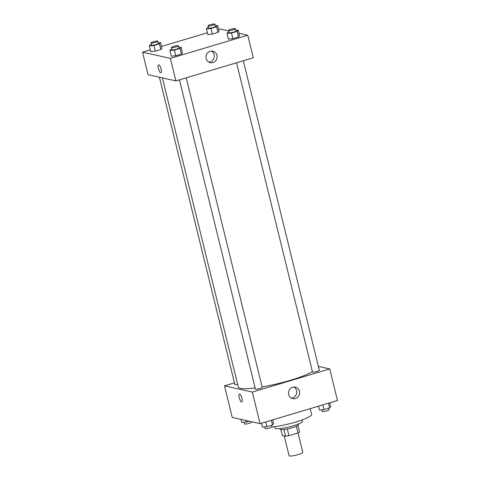 <?xml version="1.0" encoding="UTF-8"?>
<svg xmlns="http://www.w3.org/2000/svg" width="480" height="480" viewBox="0 0 480 480"><rect width="100%" height="100%" fill="white"/><g stroke="black" fill="none" stroke-linecap="round" stroke-linejoin="round"><path stroke-width="0.72" d="M284.214 435.9L289.086 455.73A7.05 1.11 -13.8 0 0 296.202 455.124A7.05 1.11 -13.8 0 0 302.784 452.364L298.014 432.954M296.346 426.27L297.99 432.966L288.942 435.672A9.102 1.434 -13.8 0 1 285.594 436.212L282.336 435.48L280.89 429.6M297.99 432.966A9.102 1.434 -13.8 0 0 299.568 432.03L297.942 425.412M298.26 424.098L298.422 424.752A9.402 1.476 166.2 0 1 289.644 428.43A9.402 1.476 166.2 0 1 280.158 429.234L279.996 428.586M287.292 428.958L288.942 435.672M283.944 429.504L285.594 436.212M302.088 419.958L302.436 421.374A14.106 2.22 166.2 0 1 289.266 426.894A14.106 2.22 166.2 0 1 275.034 428.1L274.686 426.684M310.2 408.648L311.598 414.342A24.684 3.882 166.2 0 1 297.978 421.356A24.684 3.882 166.2 0 1 271.854 427.008M271.554 425.262L271.944 426.84A3.528 0.552 -13.8 0 1 268.65 428.22A3.528 0.552 -13.8 0 1 265.092 428.52L264.684 426.87A24.684 3.882 166.2 0 1 264.648 426.87M318.39 366.396L329.724 368.928L337.476 400.494L260.082 423.642L232.236 417.414L224.484 385.848L234.462 382.866M241.974 398.286A4.116 1.224 73.3 0 1 241.8 401.922A4.116 1.224 73.3 0 1 239.448 398.334A4.116 1.224 73.3 0 1 239.442 394.038A4.116 1.224 73.3 0 1 241.974 398.286M329.724 368.928L252.33 392.076L260.082 423.642M252.33 392.076L224.484 385.848M239.442 394.038A4.116 1.224 -106.7 0 0 239.448 398.334A4.116 1.224 -106.7 0 0 241.8 401.922M295.464 398.556A5.898 5.55 -77.4 0 1 292.788 398.658A5.898 5.55 -77.4 0 1 288.654 391.692A5.898 5.55 -77.4 0 1 295.362 387.144A5.898 5.55 -77.4 0 1 299.64 392.694A5.898 5.55 -77.4 0 1 295.464 398.556M291.396 398.13A5.898 5.55 102.6 0 0 292.584 397.914A5.898 5.55 102.6 0 0 296.718 392.838A5.898 5.55 102.6 0 0 293.874 387.03M236.556 62.784L312.504 371.988A3.528 0.552 -13.8 0 0 312.702 372.108A3.528 0.552 -13.8 0 0 316.584 371.55A3.528 0.552 -13.8 0 0 319.35 370.302L243.318 60.762M159.396 77.232L234.858 384.474A3.528 0.552 -13.8 0 0 237.66 384.342M179.454 79.86L255.402 389.064A3.528 0.552 -13.8 0 0 258.96 388.764A3.528 0.552 -13.8 0 0 262.248 387.384L186.216 77.838M162.39 77.904L238.29 386.922A39.966 6.282 -13.8 0 0 255.132 387.978M262.14 386.934A39.966 6.282 -13.8 0 0 312.414 371.634M238.932 33.252L247.764 35.226L253.302 57.774L175.902 80.922L148.062 74.7L142.524 52.152L150.3 49.83M228.744 30.978L219.918 29.004L218.568 29.406M207.402 32.748L161.466 46.488M228.378 39.12L232.908 38.67L238.494 37.002L239.55 35.778L238.494 37.002L232.908 38.67L228.378 39.12L226.992 33.48L228.048 32.256L228.99 31.974M171.276 56.196L175.806 55.752L181.392 54.078L182.448 52.854L181.392 54.078L175.806 55.752L171.276 56.196L169.89 50.556L170.946 49.332L171.888 49.05M150.732 51.606L155.268 51.156L160.854 49.488L161.904 48.264L160.854 49.488L155.268 51.156L150.732 51.606L149.352 45.966L150.402 44.742L151.344 44.46M247.764 35.226L170.364 58.374L142.524 52.152M217.956 32.412L219.006 31.188L217.956 32.412L212.37 34.08L217.956 32.412L216.57 26.772L210.984 28.446L206.454 28.89L207.504 27.666L208.446 27.384M207.834 34.524L212.37 34.08L207.834 34.524L206.454 28.89M216.948 55.338A5.898 5.55 -77.4 0 1 210.27 62.7A5.898 5.55 -77.4 0 1 206.136 55.74A5.898 5.55 -77.4 0 1 212.844 51.192A5.898 5.55 -77.4 0 1 216.948 55.338M170.364 58.374L175.902 80.922M158.586 64.848A4.116 1.224 -106.7 0 0 158.496 68.82A4.116 1.224 -106.7 0 0 160.734 72.738A4.116 1.224 73.3 0 1 158.496 68.82A4.116 1.224 73.3 0 1 158.586 64.854A4.116 1.224 73.3 0 1 160.938 68.442A4.116 1.224 73.3 0 1 160.944 72.732A4.116 1.224 73.3 0 1 160.734 72.738A4.116 1.224 -106.7 0 0 160.944 72.732M208.878 62.172A5.898 5.55 102.6 0 0 214.068 54.69A5.898 5.55 102.6 0 0 211.356 51.078M235.854 30.366L238.164 30.138L237.114 31.362L231.528 33.036L226.992 33.48M228.6 30.396L229.152 32.652A3.528 0.552 -13.8 0 0 232.71 32.346A3.528 0.552 -13.8 0 0 236.004 30.972L235.452 28.716A3.528 0.552 -13.8 0 0 235.248 28.59A3.528 0.552 -13.8 0 0 231.372 29.154A3.528 0.552 -13.8 0 0 228.6 30.396A3.528 0.552 -13.8 0 0 232.158 30.096A3.528 0.552 -13.8 0 0 235.452 28.716M238.164 30.138L239.55 35.778M237.114 31.362L238.494 37.002M231.528 33.036L232.908 38.67M178.752 47.448L181.062 47.22L180.012 48.444L174.426 50.112L169.89 50.556M171.498 47.472L172.05 49.728A3.528 0.552 -13.8 0 0 175.608 49.428A3.528 0.552 -13.8 0 0 178.902 48.048L178.35 45.792A3.528 0.552 -13.8 0 0 178.146 45.672A3.528 0.552 -13.8 0 0 174.27 46.23A3.528 0.552 -13.8 0 0 171.498 47.472A3.528 0.552 -13.8 0 0 175.056 47.172A3.528 0.552 -13.8 0 0 178.35 45.792M181.062 47.22L182.448 52.854M180.012 48.444L181.392 54.078M174.426 50.112L175.806 55.752M215.316 25.776L217.62 25.548L216.57 26.772M208.056 25.806L208.614 28.062A3.528 0.552 -13.8 0 0 212.172 27.756A3.528 0.552 -13.8 0 0 215.46 26.376L214.908 24.126A3.528 0.552 -13.8 0 0 214.71 24A3.528 0.552 -13.8 0 0 210.828 24.558A3.528 0.552 -13.8 0 0 208.056 25.806A3.528 0.552 -13.8 0 0 211.614 25.5A3.528 0.552 -13.8 0 0 214.908 24.126M217.62 25.548L219.006 31.188M210.984 28.446L212.37 34.08M158.214 42.852L160.518 42.624L159.468 43.848L153.882 45.522L149.352 45.966M150.954 42.882L151.512 45.138A3.528 0.552 -13.8 0 0 155.064 44.838A3.528 0.552 -13.8 0 0 158.358 43.458L157.806 41.202A3.528 0.552 -13.8 0 0 157.608 41.076A3.528 0.552 -13.8 0 0 153.726 41.64A3.528 0.552 -13.8 0 0 150.954 42.882A3.528 0.552 -13.8 0 0 154.512 42.582A3.528 0.552 -13.8 0 0 157.806 41.202M160.518 42.624L161.904 48.264M159.468 43.848L160.854 49.488M153.882 45.522L155.268 51.156M329.7 402.816L330.648 406.68L329.598 407.904L324.012 409.572L319.482 410.016L318.534 406.158M328.44 403.194L329.598 407.904M322.854 404.868L324.012 409.572M321.786 409.794L322.194 411.444A3.528 0.552 -13.8 0 0 325.752 411.144A3.528 0.552 -13.8 0 0 329.046 409.764L328.656 408.186M272.598 419.898L273.546 423.756L272.496 424.98L266.91 426.648L262.38 427.098L261.432 423.234M271.338 420.27L272.496 424.98M265.752 421.944L266.91 426.648M249.21 421.212L246.366 422.058L241.836 422.508L241.068 419.388M245.982 420.486L246.366 422.058M244.146 422.28L244.548 423.93A3.528 0.552 -13.8 0 0 248.106 423.63A3.528 0.552 -13.8 0 0 251.4 422.25L251.256 421.668"/></g></svg>
